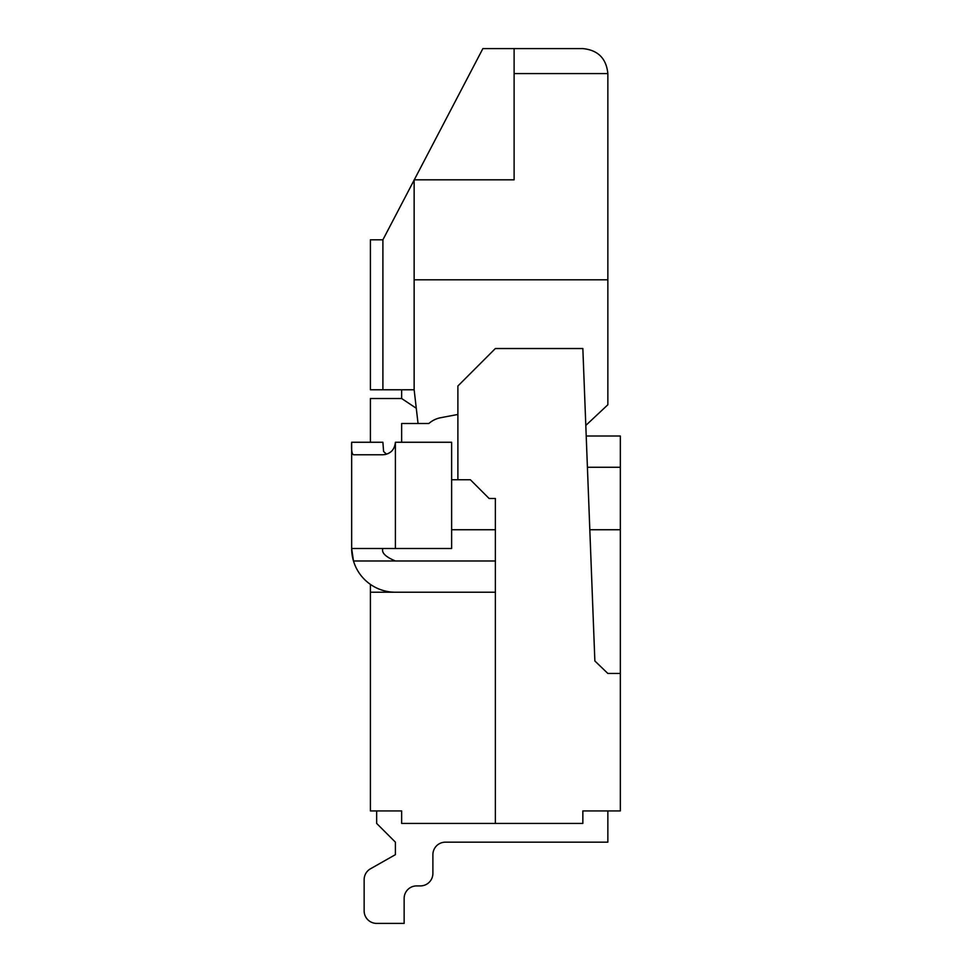 <?xml version="1.0" encoding="UTF-8"?>
<svg xmlns="http://www.w3.org/2000/svg" width="972" height="972" viewBox="0 0 972 972"><rect width="100%" height="100%" fill="white"/><g stroke="black" fill="none" stroke-linecap="round" stroke-linejoin="round"><path stroke-width="1.46" d="M495.368 823.418L582.848 823.418L582.848 810.927L607.852 810.927L607.852 842.165L445.383 842.165A12.502 12.502 0 0 0 432.892 854.667L432.892 873.415A12.502 12.502 0 0 1 420.39 885.905L416.636 885.905A12.502 12.502 0 0 0 404.145 898.407A12.502 12.502 0 0 1 416.636 885.905A12.502 12.502 0 0 0 404.145 898.407A12.502 12.502 0 0 1 416.636 885.905L420.39 885.905L416.636 885.905A12.502 12.502 0 0 0 404.145 898.407A12.502 12.502 0 0 1 416.636 885.905L420.39 885.905L416.636 885.905A12.502 12.502 0 0 0 404.145 898.407A12.502 12.502 0 0 1 416.636 885.905L420.39 885.905L416.636 885.905A12.502 12.502 0 0 0 404.145 898.407L404.145 923.4L376.65 923.4A12.502 12.502 0 0 1 364.148 910.898L364.148 879.66A12.502 12.502 0 0 1 370.49 868.786L395.397 854.667L395.397 842.165L395.397 854.667L370.49 868.786L395.397 854.667L395.397 842.165L395.397 854.667L370.49 868.786L395.397 854.667L395.397 842.165L395.397 854.667L395.397 842.165L376.65 823.418L376.65 810.927L401.643 810.927L401.643 823.418L495.368 823.418L495.368 498.502L489.123 498.502L470.375 479.755L457.885 479.755L457.885 386.018L495.368 348.535L582.848 348.535L594.864 660.972L607.852 673.462L620.343 673.462L607.852 673.462M585.812 425.432L607.852 404.765L607.852 279.802L414.145 279.802L414.145 179.82L514.115 179.82L514.115 48.6L482.877 48.6L414.266 179.82M586.213 436.015L620.343 436.015L620.343 467.253L587.416 467.253M370.405 584.379L370.405 592.227L395.397 592.227A43.74 43.74 0 0 1 353.48 560.978L351.657 548.487A43.74 43.74 0 0 0 353.48 560.978L395.397 560.978C385.447 556.822 381.279 552.655 382.895 548.487M607.852 279.802L607.852 73.593C606.334 58.442 597.999 50.107 582.848 48.6L514.115 48.6M414.145 279.802L414.145 389.772L418.045 423.513M457.885 479.755L451.628 479.755M414.145 180.051L382.895 239.805L370.405 239.805L370.405 389.772L414.145 389.772M370.405 592.227L370.405 810.927L401.643 810.927M582.848 810.927L620.343 810.927L620.343 467.253M589.822 529.74L620.343 529.74M351.657 442.26C351.269 449.915 351.876 454.082 353.48 454.762L382.895 454.762C390.404 454.082 394.571 449.915 395.397 442.26L451.628 442.26L451.628 548.487L351.657 548.487L351.657 442.26L382.895 442.26L383.588 451.518L386.564 454.203M401.643 389.772L401.643 398.52L416.283 408.276M401.643 398.52L370.405 398.52L370.405 442.26M445.383 842.165A12.502 12.502 0 0 0 432.892 854.667A12.502 12.502 0 0 1 445.383 842.165A12.502 12.502 0 0 0 432.892 854.667A12.502 12.502 0 0 1 445.383 842.165A12.502 12.502 0 0 0 432.892 854.667A12.502 12.502 0 0 1 445.383 842.165A12.502 12.502 0 0 0 432.892 854.667A12.502 12.502 0 0 1 445.383 842.165A12.502 12.502 0 0 0 432.892 854.667A12.502 12.502 0 0 1 445.383 842.165A12.502 12.502 0 0 0 432.892 854.667A12.502 12.502 0 0 1 445.383 842.165A12.502 12.502 0 0 0 432.892 854.667A12.502 12.502 0 0 1 445.383 842.165A12.502 12.502 0 0 0 432.892 854.667A12.502 12.502 0 0 1 445.383 842.165A12.502 12.502 0 0 0 432.892 854.667A12.502 12.502 0 0 1 445.383 842.165A12.502 12.502 0 0 0 432.892 854.667A12.502 12.502 0 0 1 445.383 842.165A12.502 12.502 0 0 0 432.892 854.667A12.502 12.502 0 0 1 445.383 842.165A12.502 12.502 0 0 0 432.892 854.667M382.895 239.805L382.895 389.772M395.397 560.978L495.368 560.978M495.368 592.227L395.397 592.227M457.885 414.461L440.729 417.705A24.993 24.993 0 0 0 428.846 423.513L401.643 423.513L401.643 442.26M451.628 529.74L495.368 529.74L495.368 498.502M388.12 453.608L390.865 451.883M370.49 868.786L395.397 854.667L370.49 868.786L395.397 854.667L370.49 868.786L395.397 854.667L395.397 842.165L395.397 854.667L370.49 868.786L395.397 854.667L395.397 842.165L395.397 854.667L395.397 842.165L395.397 854.667L370.49 868.786L395.397 854.667L395.397 842.165L395.397 854.667L370.49 868.786L395.397 854.667L395.397 842.165L395.397 854.667L370.49 868.786L395.397 854.667L395.397 842.165L395.397 854.667L370.49 868.786L395.397 854.667L395.397 842.165L395.397 854.667L370.49 868.786L395.397 854.667L395.397 842.165L395.397 854.667L370.49 868.786L395.397 854.667L395.397 842.165M382.895 454.762L385.507 454.483M364.148 910.898L364.148 879.66M420.39 885.905L416.636 885.905A12.502 12.502 0 0 0 404.145 898.407A12.502 12.502 0 0 1 416.636 885.905A12.502 12.502 0 0 0 404.145 898.407A12.502 12.502 0 0 1 416.636 885.905L420.39 885.905L416.636 885.905A12.502 12.502 0 0 0 404.145 898.407A12.502 12.502 0 0 1 416.636 885.905L420.39 885.905L416.636 885.905A12.502 12.502 0 0 0 404.145 898.407A12.502 12.502 0 0 1 416.636 885.905L420.39 885.905L416.636 885.905A12.502 12.502 0 0 0 404.145 898.407A12.502 12.502 0 0 1 416.636 885.905L420.39 885.905L416.636 885.905A12.502 12.502 0 0 0 404.145 898.407A12.502 12.502 0 0 1 416.636 885.905L420.39 885.905L416.636 885.905A12.502 12.502 0 0 0 404.145 898.407A12.502 12.502 0 0 1 416.636 885.905L420.39 885.905L416.636 885.905A12.502 12.502 0 0 0 404.145 898.407M351.657 549.302L351.657 548.487M582.848 48.6L525.184 48.6M607.852 73.593L514.115 73.593M395.397 548.487L395.397 442.26"/></g></svg>
